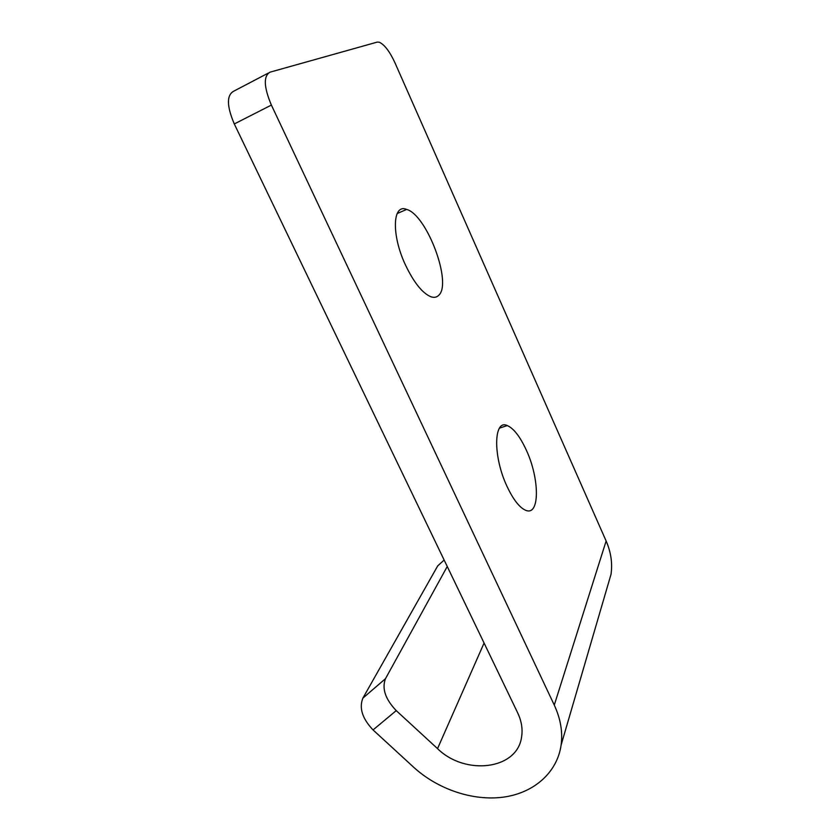 <?xml version="1.0" encoding="UTF-8"?>
<svg xmlns="http://www.w3.org/2000/svg" width="840" height="840" viewBox="0 0 840 840"><rect width="100%" height="100%" fill="white"/><g stroke="black" fill="none" stroke-linecap="round" stroke-linejoin="round"><path stroke-width="1.26" d="M526.239 449.978C539.7 478.517 540.047 516.59 525.662 510.279C519.53 507.633 513.345 499.727 507.119 486.591C492.776 456.488 493.574 418.866 507.276 425.565C513.712 428.411 520.034 436.558 526.239 449.978M438.669 295.344C436.663 297.37 434.06 297.843 430.846 296.741C422.373 293.16 413.942 282.629 405.531 265.135C391.209 234.916 392.49 203.301 406.644 209.422C426.993 214.904 452.498 283.616 438.669 295.344M447.248 566.496L385.487 678.678C381.749 688.496 385.329 699.143 396.239 710.619L437.535 748.629C465.15 775.971 517.514 769.776 521.609 736.827C522.837 728.994 521.514 720.993 517.66 712.824L234.297 123.953L271.383 105.073C263.791 87.014 263.34 76.041 270.018 72.177L377.233 42.105L379.239 42.21C384.437 44.562 389.655 51.377 394.905 62.675L606.134 541.002C610.974 552.153 612.601 563.262 611.016 574.34L606.858 588.567M271.383 105.073L554.274 705.086C560.563 718.662 562.842 731.955 561.13 744.954C557.246 772.758 533.652 793.097 503.233 797.171C472.752 801.192 437.703 789.243 413.731 767.298L373.044 729.928C362.334 718.61 358.943 708.015 362.88 698.135L437.735 565.845L440.559 563.294M268.191 73.133L233.572 91.277C226.527 95.34 226.758 106.229 234.297 123.953M606.134 541.002L554.274 705.086M396.239 710.619L373.044 729.928M444.14 560.049L437.735 565.845M385.487 678.678L362.88 698.135M484.082 643.041L437.535 748.629M406.644 209.422L397.142 213.559M561.13 744.954L611.016 574.34M507.276 425.565L499.495 428.127"/></g></svg>
